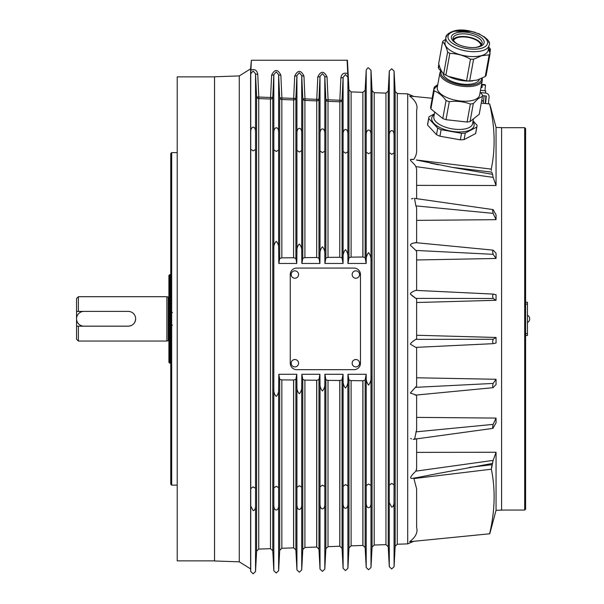 <?xml version="1.0" encoding="UTF-8"?>
<svg xmlns="http://www.w3.org/2000/svg" width="604" height="604" viewBox="0 0 604 604"><rect width="100%" height="100%" fill="white"/><g stroke="black" fill="none" stroke-linecap="round" stroke-linejoin="round"><path stroke-width="0.91" d="M276.232 486.28L278.625 487.715L278.625 505.737C278.55 508.296 277.757 509.738 276.232 510.063C274.79 509.851 273.989 508.326 273.831 505.488L273.831 487.994L276.232 486.28M319.909 263.457L301.864 263.457L302.785 258.255L304.922 257.629L316.677 257.5L318.965 258.135L319.909 263.457L320.014 255.198C319.69 251.808 320.49 248.999 322.415 246.772C324.333 248.999 325.133 251.808 324.809 255.198L324.914 263.457L343.042 263.457L343.102 258.444C342.77 254.941 343.57 252.004 345.503 249.648C347.436 252.004 348.236 254.941 347.904 258.444L347.964 263.457L348.969 257.772L351.105 257.138L362.936 257.017L365.148 257.651L366.175 263.457L366.198 261.864C365.85 258.225 366.651 255.145 368.591 252.638C370.539 255.145 371.332 258.225 370.992 261.864L370.992 375.892C371.332 379.531 370.539 382.604 368.591 385.11C366.651 382.604 365.85 379.531 366.198 375.892L366.175 374.291L365.148 380.105L362.936 380.739L351.105 380.611L348.969 379.976L347.964 374.291L347.904 379.304C348.236 382.815 347.436 385.745 345.503 388.1C343.57 385.745 342.77 382.815 343.102 379.304L343.042 374.291L342.06 379.863L339.848 380.49L328.01 380.369L325.873 379.735L324.914 374.291L324.809 382.551C325.133 385.941 324.333 388.75 322.415 390.977C320.49 388.75 319.69 385.941 320.014 382.551L319.909 374.291L318.965 379.622L316.753 380.248L304.922 380.127L302.785 379.493L301.864 374.291L301.721 385.654C302.03 388.938 301.237 391.641 299.32 393.755C297.41 391.641 296.609 388.938 296.926 385.654L296.775 374.291L295.877 379.38L293.665 380.007L281.834 379.886L279.697 379.252L278.814 374.291L278.625 388.621C278.935 391.815 278.134 394.42 276.232 396.443C274.329 394.42 273.529 391.815 273.831 388.621L273.831 249.127C273.529 245.934 274.329 243.329 276.232 241.313C278.134 243.329 278.935 245.934 278.625 249.127L278.814 263.457L279.697 258.497L281.834 257.87L293.589 257.742L295.877 258.376L296.775 263.457L278.814 263.457M299.32 485.714L301.721 487.149L301.721 505.171C301.645 507.722 300.845 509.164 299.32 509.489C297.878 509.278 297.077 507.753 296.926 504.914L296.926 487.428L299.32 485.714M322.415 485.14L324.809 486.575L324.809 504.597C324.733 507.149 323.933 508.591 322.415 508.915C320.966 508.704 320.173 507.179 320.014 504.34L320.014 486.854L322.415 485.14M345.503 484.574L347.904 486.009L347.904 504.023C347.821 506.582 347.028 508.024 345.503 508.341C344.061 508.13 343.261 506.605 343.102 503.774L343.102 486.288L345.503 484.574M368.591 484L370.992 485.442L370.992 503.449C370.916 506.009 370.116 507.443 368.591 507.768C367.149 507.556 366.349 506.031 366.198 503.2L366.198 485.722L368.591 484M278.625 150.034L276.232 151.468L273.831 149.754L273.831 132.268C273.891 129.686 274.692 128.161 276.232 127.693C277.674 127.806 278.474 129.248 278.625 132.012L278.625 249.127M253.136 127.119C254.586 127.24 255.386 128.682 255.537 131.446L255.537 149.467L253.136 150.902L250.743 149.188L250.743 131.695C250.788 129.135 251.589 127.61 253.136 127.119M255.537 571.527L253.136 573.8L250.743 571.527L250.607 568.908L250.607 68.841L251.362 60.257L250.743 73.771L253.136 70.993L255.537 73.771L256.602 96.565A2.22 2.122 180 0 0 258.738 98.573L270.494 99.041L270.569 97.493A2.22 0.574 -177.4 0 0 272.789 97.033L273.831 74.662A2.22 0.574 2.7 0 1 271.619 75.123L270.569 97.493L258.814 97.025L258.738 98.573L258.738 549.074L256.602 551.173L255.537 571.527L255.537 506.311C255.409 509.006 254.616 510.448 253.136 510.637L250.743 506.054L250.743 488.568L253.136 486.854L255.537 488.289L255.537 506.311M296.775 263.457L296.926 252.102C296.609 248.818 297.41 246.115 299.32 244.001C301.237 246.115 302.03 248.818 301.721 252.102L301.864 263.457M301.721 150.607L299.32 152.042L296.926 150.328L296.926 132.835C296.979 130.26 297.78 128.735 299.32 128.267C300.762 128.38 301.562 129.822 301.721 132.586L301.721 252.102M324.809 151.174L322.415 152.608L320.014 150.894L320.014 133.409C320.075 130.834 320.867 129.309 322.415 128.841C323.857 128.954 324.658 130.396 324.809 133.159L324.809 255.198M347.904 151.747L345.503 153.182L343.102 151.468L343.102 133.982C343.155 131.415 343.955 129.89 345.503 129.407C346.945 129.528 347.745 130.97 347.904 133.733L347.904 258.444M391.686 130.555C393.106 130.645 393.906 132.087 394.08 134.873L394.08 152.88L391.686 154.322L389.286 152.601L389.286 135.13C389.346 132.548 390.146 131.023 391.686 130.555M391.686 483.434L394.08 484.869L393.982 504.068L392.947 506.605L391.769 507.194L389.286 502.626L389.286 485.148L391.686 483.434M392.811 506.741L393.234 506.235M368.591 129.981C370.018 130.071 370.818 131.513 370.992 134.299L370.992 152.314L368.591 153.748L366.198 152.034L366.198 134.556C366.258 131.974 367.058 130.449 368.591 129.981M273.831 132.268L273.831 74.662L276.232 71.876L278.625 74.662A2.22 0.574 177.3 0 0 280.845 75.123C277.764 68.992 274.692 68.992 271.619 75.123M296.926 132.835L296.926 75.553L299.32 72.767L301.721 75.553A2.22 0.574 177.3 0 0 303.933 76.013C300.86 69.883 297.787 69.883 294.707 76.013L293.665 98.414A2.22 0.574 -177.4 0 0 295.877 97.946L296.926 75.553A2.22 0.574 2.7 0 1 294.707 76.013M320.014 133.409L320.014 76.444L322.415 73.65L324.809 76.444A2.22 0.574 177.3 0 0 327.021 76.904C323.948 70.766 320.875 70.766 317.802 76.904L316.753 99.328A2.22 0.574 -177.4 0 0 318.965 98.867L320.014 76.444A2.22 0.574 2.7 0 1 317.802 76.904M343.102 133.982L343.102 77.342L345.503 74.541L347.904 77.342L347.753 73.605C343.887 72.382 341.607 73.786 340.89 77.803L339.848 100.249A2.22 0.574 -177.4 0 0 342.06 99.788L343.102 77.342A2.22 0.574 2.7 0 1 340.89 77.803M324.914 263.457L325.873 258.014L328.01 257.387L339.765 257.259L342.06 257.893L343.042 263.457M169.83 274.541L168.901 275.469L168.901 362.287L169.83 363.208L169.83 274.541L170.57 274.541M78.384 296.707L76.542 298.557L76.542 311.422L78.384 311.415L78.384 296.707L166.87 296.707L166.87 341.041L78.384 341.041L78.384 326.19L76.542 326.198L76.542 311.422L76.542 339.199L78.384 341.041M135.651 318.784L135.651 318.799A7.391 7.391 180 0 1 128.267 326.168L83.926 326.168A7.391 7.391 180 0 1 76.542 318.784A7.391 7.391 180 0 1 83.926 311.392L128.267 311.392A7.391 7.391 180 0 1 135.651 318.784C135.213 323.291 132.752 325.752 128.267 326.19L78.384 326.19M168.901 297.077L168.252 297.077L168.252 340.671L166.87 341.041M170.751 199.547L170.751 438.21M524.687 510.07L525.608 509.142L525.608 128.607L524.687 127.686L524.687 510.07L501.599 510.07M170.751 484.204L171.672 485.133L171.672 152.623L170.751 153.544L170.751 484.204M177.214 485.133L171.672 485.133M171.672 152.623L177.214 152.623M214.533 560.867L177.214 560.867L177.214 76.882L214.533 76.882M479.372 79.35A18.475 8.116 -169.7 0 1 477.704 81.683A18.475 8.116 -169.7 0 1 457.228 83.156A18.475 8.116 -169.7 0 1 443.034 73.092M477.605 98.127A21.518 9.453 -169.7 0 1 452.924 99.63A21.518 9.453 -169.7 0 1 437.288 87.353L439.946 72.706A21.518 9.453 10.3 0 0 455.582 84.983A21.518 9.453 10.3 0 0 480.263 83.48A21.518 9.453 10.3 0 0 482.294 80.385L482.203 78.15L482.294 80.385L479.644 95.032A21.518 9.453 -169.7 0 1 477.605 98.127M480.165 92.148L482.211 94.639A24.613 10.812 -169.7 0 1 482.475 96.285L478.126 98.663L473.317 103.541A24.613 10.812 -169.7 0 1 470.357 104.024C463.638 101.563 456.616 100.777 449.293 101.676A24.613 10.812 -169.7 0 1 446.062 100.506C442.392 95.628 438.429 92.427 434.155 90.902A24.613 10.812 -169.7 0 1 433.883 89.256L437.674 85.24M413.544 478.285L436.171 473.846L414.344 478.141M413.831 478.232L416.624 488.84L416.624 527.458C417.998 532.351 415.658 537.099 409.61 541.72L489.61 533.793C494.955 511.044 495.544 489.512 491.354 469.202L493.128 460.399L415.877 471.143L416.624 468.447L416.624 439.093M436.171 473.846L492.592 463.396M491.324 170.471L491.248 169.105C495.552 148.592 495.008 126.878 489.61 103.956L490.478 106.825L489.708 103.971M416.624 452.388L496.058 452.253L496.058 510.327L501.599 510.131L501.599 127.618L496.058 127.429L496.058 185.496L493.128 177.357L492.592 174.36L452.019 167.331L416.556 160.037M430.342 163.088L438.391 164.779M493.128 339.267L492.592 341.69L493.128 343.668L496.058 343.034L496.058 337.462L493.128 339.267L415.877 339.365L416.624 338.791L415.877 339.365C412.706 341.328 410.848 342.936 410.305 344.174L415.763 347.383L493.128 343.668L415.763 347.383M496.058 185.496L416.624 185.368L416.624 169.301L415.877 166.613C413.959 162.484 405.956 158.459 413.687 159.494C415.99 156.277 416.971 152.752 416.624 148.916L416.624 110.29C417.998 105.406 415.658 100.649 409.61 96.036C415.658 100.649 417.998 105.406 416.624 110.29M416.624 242.74L416.624 207.957L416.624 220.369L496.058 219.675L496.058 214.911L493.128 209.618L492.592 210.418L493.128 213.371L415.877 205.888L414.518 198.361L493.128 209.618M416.624 259.969L496.058 258.474L496.058 253.174L493.128 250.139L492.592 251.558L493.128 254.322L415.877 250.433L410.305 245.148C410.848 243.714 412.706 242.944 415.877 242.823M416.624 302.506L496.058 300.294L496.058 294.714L493.128 294.088L415.877 290.381C412.706 291.453 410.848 292.668 410.305 294.042L416.624 298.965L416.624 338.791M416.624 335.25L496.058 337.462M416.624 377.779L496.058 379.274L496.058 384.574L492.992 387.692L415.227 395.152L415.877 394.933L410.305 393.045L416.624 385.964L416.624 347.345M413.151 439.342L492.879 428.387L496.058 422.838L496.058 418.081L416.624 417.379L416.624 395.016L416.624 429.799L414.518 439.395L415.877 438.7M496.058 300.294L493.128 298.482L492.592 296.058L493.106 294.08L415.877 290.381M416.624 290.411L416.624 251.785L415.877 250.433M415.227 242.604L493.128 250.139M416.624 207.957L416.013 206.077M416.624 198.656L416.624 169.301M491.248 169.105L416.39 160M413.219 159.433L411.52 159.532M413.151 198.414L411.505 198.882M413.159 243.05L411.498 243.857M411.483 246.304L413.166 247.844M413.989 248.629L415.801 250.366M415.763 290.365L413.166 291.468M411.49 292.578L410.72 293.159M411.483 295.152L413.166 296.511M414.065 297.213L415.877 298.391L493.128 298.482M293.665 380.007L293.665 547.858L281.834 548.266L279.697 550.372L278.625 570.72L278.625 505.737M316.753 380.248L316.753 547.05L304.922 547.466L302.785 549.564L301.721 569.912L301.721 505.171M339.848 380.49L339.848 546.242L328.01 546.658L325.873 548.757L324.809 569.104L324.809 504.597M362.936 380.739L362.936 545.435L351.105 545.85L348.969 547.949L347.904 568.304L347.904 504.023M251.362 60.257L347.421 60.257L348.969 89.8L351.105 91.906L362.861 92.314L362.861 257.017M347.111 60.257L347.753 73.605M397.289 544.234L397.289 93.514L407.708 93.877L407.708 543.872L397.289 544.234L395.152 546.341L394.08 566.688L391.686 568.96L389.286 566.688L388.244 546.733L388.244 91.023L389.286 71.068L389.286 135.13M365.148 257.651L365.148 90.215L366.198 70.26L366.198 134.556M388.244 546.733L385.948 544.634L374.193 545.042L372.056 547.141L370.992 567.496L370.992 503.449M370.992 134.299L370.992 70.26L372.056 90.608L374.193 92.706L385.948 93.122L385.948 544.634M278.625 570.72L276.232 572.992L273.831 570.72L272.789 550.765L272.789 97.033A2.22 2.122 180 0 1 270.494 99.041L270.494 548.666L258.738 549.074M301.721 569.912L299.32 572.192L296.926 569.912L295.877 549.957L295.877 379.38M324.809 569.104L322.415 571.384L320.014 569.104L318.965 549.149L318.965 379.622M347.904 568.304L345.503 570.576L343.102 568.304L342.06 548.349L342.06 379.863M370.992 567.496L368.591 569.768L366.198 567.496L365.148 547.541L365.148 380.105M394.08 134.873L394.08 71.068L395.152 91.415L397.289 93.514M250.607 568.908L239.282 561.833L239.282 75.915L250.607 68.841M239.282 561.833L214.533 560.973L214.533 76.784L239.282 75.915M453.596 40.536A13.854 6.085 -169.7 0 1 455.642 38.384A13.854 6.085 -169.7 0 1 471.09 38.067A13.854 6.085 -169.7 0 1 480.799 45.466M479.085 46.81A16.625 7.301 10.3 0 0 479.674 36.436A16.625 7.301 10.3 0 0 456.473 32.797A16.625 7.301 10.3 0 0 457.975 44.319A16.625 7.301 10.3 0 0 475.371 47.467A16.625 7.301 10.3 0 0 479.085 46.81M458.459 44.537A14.775 6.493 -169.7 0 1 453.068 38.112A14.775 6.493 -169.7 0 1 457.56 34.519A14.775 6.493 -169.7 0 1 473.891 35.727A14.775 6.493 -169.7 0 1 482.151 43.382A14.775 6.493 -169.7 0 1 477.658 46.976A14.775 6.493 -169.7 0 1 474.85 47.512M481.592 44.651A14.775 6.493 10.3 0 0 472.003 37.909A14.775 6.493 10.3 0 0 457.077 37.169A14.775 6.493 10.3 0 0 453.143 39.494M442.596 41.865L438.663 63.579C440.022 68.705 441.705 72.095 443.698 73.741A24.658 10.834 10.3 0 0 445.903 75.107L448.41 76.391L466.545 80.853A24.658 10.834 10.3 0 0 469.655 80.966L477.213 80.06L485.254 76.549L489.187 54.843L481.622 55.749L473.589 59.26A24.658 10.834 -169.7 0 1 470.478 59.147C463.91 55.485 457.032 53.567 449.837 53.394A24.658 10.834 -169.7 0 1 447.632 52.027C446.273 46.901 444.589 43.511 442.596 41.865A24.658 10.834 -169.7 0 1 443.502 40.611L445.541 39.517M472.766 80.883L472.177 80.944A21.933 9.634 -169.7 0 1 449.225 76.784L448.41 76.391M489.066 45.345L488.183 50.245A21.933 9.634 -169.7 0 1 481.509 55.583A21.933 9.634 -169.7 0 1 457.273 53.794A21.933 9.634 -169.7 0 1 445.012 42.423L445.895 37.524A21.933 9.634 10.3 0 0 458.157 48.894A21.933 9.634 10.3 0 0 482.4 50.683A21.933 9.634 10.3 0 0 489.066 45.345C493.37 38.392 467.707 26.07 453.317 31.197L471.958 31.476M488.462 48.675L490.093 53.59A24.658 10.834 -169.7 0 1 489.187 54.843M440.414 71.332L440.739 70.766L438.949 68.954A24.658 10.834 10.3 0 1 438.3 67.452L439.569 66.561M489.882 52.85L490.456 49.717A24.658 10.834 -169.7 0 0 489.806 48.207L488.749 47.12M485.948 95.983L485.201 103.518L485.948 95.983M481.584 84.318L485.072 84.666L482.188 84.379L482.083 87.527L481.018 87.421L482.083 87.527M480.49 90.336L485.714 90.857L485.495 93.061M485.571 103.556L486.311 96.021L482.437 95.636M480.527 92.571L485.767 93.091A3.692 3.692 0 0 1 489.081 97.131L488.417 103.843M481.72 100.483L482.641 100.574L482.581 101.125L481.622 101.034M83.367 326.19A7.391 7.391 180 0 1 76.542 318.829L76.542 318.784M291.204 274.261A3.692 3.692 0 0 1 296.972 271.49A3.692 3.692 0 0 1 296.488 277.87A3.692 3.692 0 0 1 291.204 274.261M295.341 366.877A3.692 3.692 0 0 1 291.483 361.773A3.692 3.692 0 0 1 297.832 360.988A3.692 3.692 0 0 1 295.341 366.877M438.3 67.452L438.866 64.311M489.308 50.962L489.806 48.207M469.655 80.966L473.589 59.26M485.254 76.549A24.658 10.834 10.3 0 0 486.16 75.304L490.093 53.59M466.545 80.853L470.478 59.147M445.903 75.107L449.837 53.394M443.698 73.741L447.632 52.027M256.602 551.173L256.602 96.565A2.22 0.574 177.4 0 0 258.814 97.025L257.749 74.232C257.032 70.223 254.745 68.833 250.894 70.049M339.765 257.259L339.848 100.249L328.093 99.781L328.01 101.329L339.765 101.797A2.22 2.114 180 0 0 342.06 99.788L342.06 257.893M324.809 133.159L324.809 76.444L325.873 99.32A2.22 0.574 177.4 0 0 328.093 99.781L327.021 76.904M325.873 258.014L325.873 99.32A2.22 2.114 180 0 0 328.01 101.329L328.01 257.387M316.677 257.5L316.753 99.328L304.997 98.86L304.922 100.407L316.677 100.876A2.22 2.122 180 0 0 318.965 98.867L318.965 258.135M301.721 132.586L301.721 75.553L302.785 98.399A2.22 0.574 177.4 0 0 304.997 98.86L303.933 76.013M302.785 258.255L302.785 98.399A2.22 2.122 180 0 0 304.922 100.407L304.922 257.629M293.589 257.742L293.665 98.414L281.909 97.946L281.834 99.486L293.589 99.954A2.22 2.122 180 0 0 295.877 97.946L295.877 258.376M278.625 132.012L278.625 74.662L279.697 97.478A2.22 0.574 177.4 0 0 281.909 97.946L280.845 75.123M279.697 258.497L279.697 97.478A2.22 2.122 180 0 0 281.834 99.486L281.834 257.87M257.749 74.232A2.22 0.574 -2.7 0 1 255.537 73.771L255.537 131.446M250.743 73.711L250.841 71.204M324.914 374.291L343.042 374.291M347.964 374.291L366.175 374.291M347.964 263.457L366.175 263.457M296.775 374.291L278.814 374.291M319.909 374.291L301.864 374.291M250.607 142.725L250.607 141.412M250.607 496.337L250.607 495.031M416.594 430.184L416.307 431.158M410.682 438.496L411.505 438.866M416.556 469.278L416.118 470.682M413.687 478.262C409.074 479.221 409.806 476.85 415.877 471.143M493.128 460.399L496.058 452.253M492.773 461.743L492.6 463.132M492.592 174.36L491.747 172.14L452.019 167.331M496.058 219.675L493.128 213.371M496.058 258.474L493.128 254.322M493.128 387.617L492.592 386.19L493.128 383.434L496.058 379.274M493.128 428.13L492.592 427.33L493.128 424.378L496.058 418.081M469.618 467.375L492.117 464.65L491.475 467.156M489.61 103.956L481.237 103.125M432.253 98.278L409.61 96.036M473.068 120.959L477.062 125.247A24.477 10.751 -169.7 0 1 476.986 126.251L475.801 132.789A24.477 10.751 -169.7 0 1 475.582 133.597L464.091 139.577A24.477 10.751 -169.7 0 1 460.369 139.849L439.931 136.217A24.477 10.751 -169.7 0 1 436.503 134.669L427.564 125.066A24.477 10.751 -169.7 0 1 427.64 124.054L428.817 117.523A24.477 10.751 -169.7 0 1 429.044 116.715L434.351 113.952M476.986 126.251A24.477 10.751 -169.7 0 1 476.767 127.067L475.582 133.597M476.767 127.067L465.276 133.046L464.091 139.577M465.276 133.046A24.477 10.751 -169.7 0 1 461.554 133.318L460.369 139.849M461.554 133.318L441.116 129.686L439.931 136.217M441.116 129.686A24.477 10.751 -169.7 0 1 437.689 128.139L436.503 134.669M437.689 128.139L428.749 118.527L427.564 125.066M428.749 118.527A24.477 10.751 -169.7 0 1 428.817 117.523M482.475 96.285L479.214 114.307L470.055 121.555A24.613 10.812 -169.7 0 1 467.088 122.038L446.024 119.69A24.613 10.812 -169.7 0 1 442.792 118.52L430.886 108.924A24.613 10.812 -169.7 0 1 430.622 107.27L433.883 89.256M430.886 108.924L434.155 90.902M442.792 118.52L446.062 100.506M446.024 119.69L449.293 101.676M467.088 122.038L470.357 104.024M470.055 121.555L473.317 103.541M432.17 98.271L433.966 88.327A24.613 10.812 -169.7 0 1 434.533 86.817L434.148 88.939M437.779 84.673L434.533 86.817M525.608 335.499L527.458 335.499L527.458 302.249L525.608 302.249M527.458 333.657L525.608 333.657M527.458 304.099L525.608 304.099M296.738 369.678A6.463 6.463 0 0 1 290.267 363.208L290.267 274.541A6.463 6.463 0 0 1 296.738 268.078L353.997 268.078A6.463 6.463 0 0 1 360.467 274.541L360.467 363.208A6.463 6.463 0 0 1 353.997 369.678L296.738 369.678M354.586 366.681A3.692 3.692 0 0 1 353.468 360.384A3.692 3.692 0 0 1 359.486 362.566A3.692 3.692 0 0 1 354.586 366.681M359.086 272.759A3.692 3.692 0 0 1 355.771 278.233A3.692 3.692 0 0 1 352.683 272.631A3.692 3.692 0 0 1 359.086 272.759M78.384 311.415L83.337 311.415M83.118 311.438L76.542 311.438M278.625 487.715L278.625 388.621M301.721 487.149L301.721 385.654M324.809 486.575L324.809 382.551M347.904 486.009L347.904 379.304M370.992 485.442L370.992 375.892M255.537 488.289L255.537 149.467M394.08 484.869L394.08 152.88M394.08 566.688L394.08 502.875M339.765 546.242L339.765 380.49M362.861 92.314L362.936 257.017M293.589 547.858L293.589 380.007M316.677 547.05L316.677 380.248M347.904 133.733L347.904 77.342M370.992 261.864L370.992 152.314M362.861 545.442L362.861 380.731M481.592 78.429A20.596 9.045 -169.7 0 1 479.591 82.363A20.596 9.045 -169.7 0 1 454.608 83.42A20.596 9.045 -169.7 0 1 441.426 70.857M434.231 114.609A21.518 9.453 10.3 0 0 441.871 128.471A21.518 9.453 10.3 0 0 470.493 129.815A21.518 9.453 10.3 0 0 472.947 121.63M473.445 118.867L472.562 123.767A19.675 8.645 -169.7 0 1 469.278 127.504A19.675 8.645 -169.7 0 1 446.771 127.587A19.675 8.645 -169.7 0 1 433.846 116.753L434.706 111.997M279.697 550.372L279.697 379.252M302.785 549.564L302.785 379.493M325.873 548.757L325.873 379.735M348.969 547.949L348.969 379.976M250.743 571.527L250.743 506.054M250.743 488.568L250.743 149.188M250.743 131.695L250.743 73.771M348.969 257.772L348.969 89.8M389.286 566.688L389.286 502.626M389.286 485.148L389.286 152.601M366.198 261.864L366.198 152.034M372.056 547.141L372.056 90.608M273.831 570.72L273.831 505.488M273.831 487.994L273.831 388.621M273.831 249.127L273.831 149.754M296.926 569.912L296.926 504.914M296.926 487.428L296.926 385.654M320.014 569.104L320.014 504.34M320.014 486.854L320.014 382.551M343.102 568.304L343.102 503.774M343.102 486.288L343.102 379.304M366.198 567.496L366.198 503.2M366.198 485.722L366.198 375.892M328.01 546.658L328.01 380.369M351.105 257.138L351.105 91.906M281.834 548.266L281.834 379.886M304.922 547.466L304.922 380.127M395.152 546.341L395.152 91.415M374.193 545.042L374.193 92.706M351.105 545.85L351.105 380.611M454.117 31.34A20.091 8.826 -169.7 0 1 482.151 35.734A20.091 8.826 -169.7 0 1 481.441 48.267A20.091 8.826 -169.7 0 1 453.408 43.873A20.091 8.826 -169.7 0 1 454.117 31.34M484.106 95.802L483.359 103.337M482.347 84.862L485.488 85.172L485.072 84.666M343.102 258.444L343.102 151.468M320.014 255.198L320.014 150.894M296.926 252.102L296.926 150.328M413.982 478.572L491.354 469.202M493.128 177.357L415.877 166.613M493.128 383.434L415.877 387.323M493.128 424.378L415.877 431.868M389.286 71.068L391.686 68.788L394.08 71.068M366.198 70.26C367.285 68.146 368.085 67.384 368.591 67.98L370.992 70.26M388.244 91.023L385.948 93.122M272.789 550.765L270.494 548.666M168.252 340.671L168.901 340.671M172.412 312.411L171.672 313.151M413.785 96.444L407.708 93.877M447.934 33.975L448.855 33.228M450.727 32.14L451.188 31.936M473.815 31.959L475.325 32.42M478.021 33.394L479.886 34.209M484.249 36.753L486.96 39.184M488.553 41.623L488.915 42.605M484.929 90.781L485.488 85.172M527.458 322.574A4.19 4.19 0 0 0 527.458 315.182M453.317 31.197C448.055 33.363 445.578 35.47 445.895 37.524L447.232 34.722M362.936 545.435L365.148 547.541M316.753 547.05L318.965 549.149M293.665 547.858L295.877 549.957M362.936 92.314L365.148 90.215M339.848 546.242L342.06 548.349M413.521 478.164L416.722 477.59M407.708 543.872L413.785 541.305M496.058 127.429L490.539 106.832M496.058 510.327L489.769 533.777M441.109 70.275L439.946 72.706M524.687 127.686L501.599 127.686M172.412 325.345L171.672 324.605M168.252 297.077L166.87 296.707M170.57 363.208L169.83 363.208"/></g></svg>

